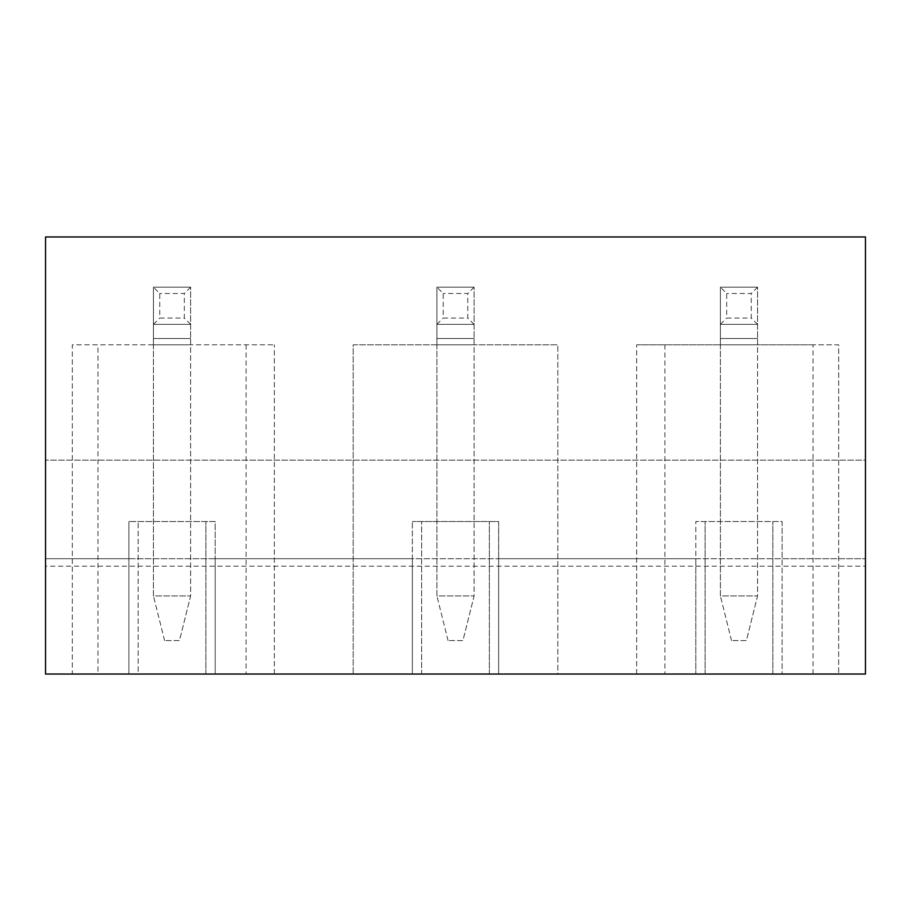 <?xml version="1.0" encoding="UTF-8"?>
<svg xmlns="http://www.w3.org/2000/svg" width="911" height="911" viewBox="0 0 911 911"><rect width="100%" height="100%" fill="white"/><g stroke="black" fill="none" stroke-linecap="round" stroke-linejoin="round"><path stroke-width="0.68" stroke-dasharray="4.55 3.42" d="M246.107 344.825L246.107 674.049L205.886 674.049L215.19 674.049L215.19 558.728L128.884 558.728L128.884 521.536L128.884 674.049L128.884 558.728L45.55 558.728L865.45 558.728L865.45 566.175L45.55 566.175L45.55 236.951L865.45 236.951L865.45 460.146L45.55 460.146L865.45 460.146L865.45 558.728L782.116 558.728L782.116 521.536L695.81 521.536L782.116 521.536L782.116 674.049L636.664 674.049L838.667 674.049L772.824 674.049L782.116 674.049L782.116 558.728L695.81 558.728L695.81 521.536L695.81 674.049L695.81 558.728L498.647 558.728L498.647 521.536L412.353 521.536L498.647 521.536L498.647 674.049L412.353 674.049L421.645 674.049L421.645 521.536L421.645 674.049L353.195 674.049L353.195 344.825L557.805 344.825L353.195 344.825L353.195 674.049L557.805 674.049L557.805 344.825L557.805 674.049L489.355 674.049L498.647 674.049L498.647 558.728L412.353 558.728L412.353 521.536L412.353 674.049L412.353 558.728L215.19 558.728L215.19 521.536L128.884 521.536L215.19 521.536L215.19 674.049L128.884 674.049L138.176 674.049L138.176 521.536L138.176 674.049L72.333 674.049L72.333 344.825L274.336 344.825L72.333 344.825L72.333 674.049L97.955 674.049L97.955 344.825M865.45 566.175L865.45 674.049L45.55 674.049L45.55 566.175M246.107 674.049L97.955 674.049M153.435 287.17L190.627 287.17L153.435 287.17L153.435 344.825L153.435 324.373L153.435 338.505L190.627 338.505L153.435 338.505L153.435 595.931L190.627 595.931L179.467 640.57L164.595 640.57L179.467 640.57L190.627 595.931L190.627 338.505L153.435 338.505L153.435 595.931L190.627 595.931L190.627 338.505L153.435 338.505L153.435 287.17L190.627 287.17L190.627 344.825L153.435 344.825L190.627 344.825L190.627 287.17L190.627 338.505L190.627 287.17L153.435 287.17L153.435 324.373L190.627 324.373L153.435 324.373L190.627 324.373L153.435 324.373L153.435 287.17L159.755 293.49L159.755 318.041L184.307 318.041L184.307 293.49L159.755 293.49M436.904 287.17L474.096 287.17L436.904 287.17L436.904 344.825L436.904 324.373L436.904 338.505L474.096 338.505L436.904 338.505L436.904 595.931L474.096 595.931L462.936 640.57L448.064 640.57L462.936 640.57L474.096 595.931L474.096 338.505L436.904 338.505L436.904 595.931L474.096 595.931L474.096 338.505L436.904 338.505L436.904 287.17L474.096 287.17L474.096 344.825L436.904 344.825L474.096 344.825L474.096 287.17L474.096 338.505L474.096 287.17L436.904 287.17L436.904 324.373L474.096 324.373L436.904 324.373L474.096 324.373L436.904 324.373L436.904 287.17L443.224 293.49L443.224 318.041L467.776 318.041L467.776 293.49L443.224 293.49M720.373 287.17L757.565 287.17L720.373 287.17L720.373 344.825L720.373 324.373L720.373 338.505L757.565 338.505L720.373 338.505L720.373 595.931L757.565 595.931L746.405 640.57L731.533 640.57L746.405 640.57L757.565 595.931L757.565 338.505L720.373 338.505L720.373 595.931L757.565 595.931L757.565 338.505L720.373 338.505L720.373 287.17L757.565 287.17L757.565 344.825L720.373 344.825L757.565 344.825L757.565 287.17L757.565 338.505L757.565 287.17L720.373 287.17L720.373 324.373L757.565 324.373L720.373 324.373L757.565 324.373L720.373 324.373L720.373 287.17L726.693 293.49L726.693 318.041L751.245 318.041L751.245 293.49L726.693 293.49M705.114 674.049L705.114 521.536L705.114 674.049M772.824 674.049L772.824 521.536L772.824 674.049M813.045 674.049L813.045 344.825L838.667 344.825L838.667 674.049L838.667 344.825L636.664 344.825L664.893 344.825L664.893 674.049M813.045 344.825L664.893 344.825M636.664 674.049L636.664 344.825L636.664 674.049M489.355 674.049L489.355 521.536L489.355 674.049M205.886 674.049L205.886 521.536L205.886 674.049M274.336 674.049L274.336 344.825L274.336 674.049M164.595 640.57L153.435 595.931L164.595 640.57M190.627 324.373L184.307 318.041M190.627 287.17L184.307 293.49M153.435 324.373L159.755 318.041M448.064 640.57L436.904 595.931L448.064 640.57M474.096 324.373L467.776 318.041M474.096 287.17L467.776 293.49M436.904 324.373L443.224 318.041M731.533 640.57L720.373 595.931L731.533 640.57M757.565 324.373L751.245 318.041M757.565 287.17L751.245 293.49M720.373 324.373L726.693 318.041"/><path stroke-width="1.37" d="M45.55 674.049L865.45 674.049L865.45 236.951L45.55 236.951L45.55 674.049"/></g></svg>
